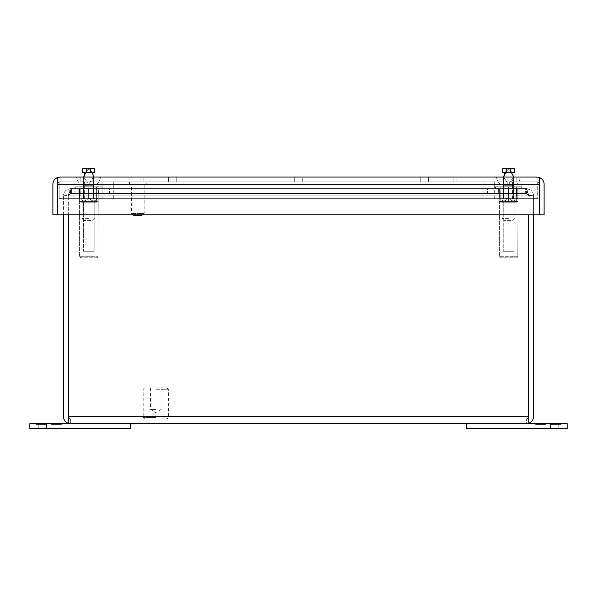 <?xml version="1.0" encoding="UTF-8"?>
<svg xmlns="http://www.w3.org/2000/svg" width="597" height="597" viewBox="0 0 597 597"><rect width="100%" height="100%" fill="white"/><g stroke="black" fill="none" stroke-linecap="round" stroke-linejoin="round"><path stroke-width="0.45" stroke-dasharray="2.98 2.24" d="M513.659 193.853L497.002 193.853L516.845 193.853L513.659 193.853L513.659 196.04L517.815 196.04L517.815 193.853L497.002 193.853L499.085 193.853L499.085 196.04L497.002 196.04L519.897 196.04L517.815 196.04L517.815 193.853L513.659 193.853L513.659 196.04L519.897 196.04L497.002 196.04L516.845 196.04L500.055 196.04L503.241 196.04L503.241 193.853L500.055 193.853L513.659 193.853M508.45 198.555L502.07 198.555L508.45 198.555M508.45 218.405L502.07 218.405L508.45 218.405M512.845 220.383L514.83 218.405L514.83 198.555L514.83 218.405L512.845 220.383L504.055 220.383L512.845 220.383M508.45 177.063L496.465 177.063L508.45 177.063M513.248 177.063L508.45 184.458L504.853 185.271L512.047 185.271L508.45 184.458L504.853 185.271L512.047 185.271L504.853 185.271C500.182 185.115 497.383 182.383 496.465 177.063C497.383 182.383 500.182 185.115 504.853 185.271L512.047 185.271C516.718 185.115 519.517 182.383 520.435 177.063C519.517 182.383 516.718 185.115 512.047 185.271L508.45 184.458L503.652 177.063L508.45 184.458L510.525 183.063C513.651 179.734 514.069 176.093 511.786 172.137L508.45 169.287L510.301 170.481L510.301 172.533L514.33 172.533L514.33 168.817L514.33 172.533L510.301 172.533L510.301 168.503L514.33 168.817L510.301 168.503L510.301 172.533L506.607 172.533L506.607 168.503L506.607 172.533L510.301 172.533L510.301 168.503L510.301 172.533L506.607 172.533L506.607 168.503L502.577 168.817L506.607 168.503L506.607 172.533L502.577 172.533L502.577 168.817L502.577 172.533L506.607 172.533L506.607 168.503L506.607 172.533L504.861 172.533L508.45 169.287L506.607 170.481M512.039 172.533L510.301 172.533L510.301 168.503L514.33 168.817L514.33 172.533L510.301 172.533L510.301 168.503L512.569 168.503L510.301 168.503L508.45 169.287M79.58 201.443L98.05 201.443L79.58 201.443L79.416 201.04L79.58 201.443L98.05 201.443L79.58 201.443L79.58 256.747L79.58 201.443M79.416 197.816L79.416 197.816C79.416 201.868 79.416 201.868 79.416 197.816C79.416 201.868 79.416 201.868 79.416 197.816L79.416 188.615L79.61 197.816C82.595 201.868 85.595 201.868 88.625 197.816L89.013 197.816L88.625 197.816C85.64 201.868 82.64 201.868 79.61 197.816L79.61 188.615L79.416 197.816C79.416 201.868 79.416 201.868 79.416 197.816C79.416 201.868 79.416 201.868 79.416 197.816L79.416 188.615L88.625 188.615L79.416 188.615L79.416 197.816M89.013 197.816C91.998 201.868 94.998 201.868 98.027 197.816L98.027 197.816C95.042 201.868 92.042 201.868 89.013 197.816L89.013 188.615L89.013 197.816L88.625 197.816L88.625 188.615L88.625 197.816L89.013 197.816C91.998 201.868 94.998 201.868 98.027 197.816L98.027 188.615L89.013 188.615L98.027 188.615L98.221 197.816C98.221 201.868 98.221 201.868 98.221 197.816C98.221 201.868 98.221 201.868 98.221 197.816L98.221 188.615L98.027 197.816C95.042 201.868 92.042 201.868 89.013 197.816L89.013 188.615L88.625 188.615L89.013 188.615L89.013 197.816M97.005 257.792L98.05 256.747L79.58 256.747L98.05 256.747L79.58 256.747L98.05 256.747L98.221 201.04L98.05 256.747L97.005 257.792L80.632 257.792L97.005 257.792M75.722 188.615L101.915 188.615L75.722 188.615L75.722 186.801L101.915 186.801L75.722 186.801L101.915 186.801L75.722 186.801L75.722 188.615L101.915 188.615L75.722 188.615M98.027 188.615L89.013 188.615L98.027 188.615L98.027 197.816L98.221 188.615L98.221 197.816C98.221 201.868 98.221 201.868 98.221 197.816C98.221 201.868 98.221 201.868 98.221 197.816L98.027 188.615M88.819 186.801L96.61 186.801L88.819 186.801L88.819 202.219L81.028 202.219L81.028 186.801L81.028 202.219L96.61 202.219L81.028 202.219L81.028 186.801L88.819 186.801L88.819 202.219L96.61 202.219L88.819 202.219L88.819 186.801L81.028 186.801L81.028 202.219L88.819 202.219L88.819 186.801L96.61 186.801L96.61 202.219L96.61 186.801L88.819 186.801M94.154 202.219L83.476 202.219L94.154 202.219L94.154 251.277L83.476 251.277L94.154 251.277L83.476 251.277L94.154 251.277L94.154 202.219L83.476 202.219L94.154 202.219M499.346 201.443L517.815 201.443L499.346 201.443L499.182 201.04L499.346 201.443L517.815 201.443L499.346 201.443L499.346 256.747L499.353 201.443M499.182 197.816L499.182 197.816C499.182 201.868 499.182 201.868 499.182 197.816C499.182 201.868 499.182 201.868 499.182 197.816L499.182 188.615L499.376 197.816C502.361 201.868 505.361 201.868 508.39 197.816L508.778 197.816L508.39 197.816C505.405 201.868 502.405 201.868 499.376 197.816L499.376 188.615L499.182 197.816C499.182 201.868 499.182 201.868 499.182 197.816C499.182 201.868 499.182 201.868 499.182 197.816L499.182 188.615L508.39 188.615L499.182 188.615L499.182 197.816M508.778 197.816C511.763 201.868 514.763 201.868 517.793 197.816L517.793 197.816C514.808 201.868 511.808 201.868 508.778 197.816L508.778 188.615L508.778 197.816L508.39 197.816L508.39 188.615L508.39 197.816L508.778 197.816C511.763 201.868 514.763 201.868 517.793 197.816L517.793 188.615L508.778 188.615L517.793 188.615L517.987 197.816C517.987 201.868 517.987 201.868 517.987 197.816C517.987 201.868 517.987 201.868 517.987 197.816L517.987 188.615L517.793 197.816C514.808 201.868 511.808 201.868 508.778 197.816L508.778 188.615L508.39 188.615L508.778 188.615L508.778 197.816M516.771 257.792L517.815 256.747L499.346 256.747L517.815 256.747L499.346 256.747L517.815 256.747L517.987 201.04L517.815 256.747L516.771 257.792L500.398 257.792L516.771 257.792M495.488 188.615L521.681 188.615L495.488 188.615L495.488 186.801L521.681 186.801L495.488 186.801L521.681 186.801L495.488 186.801L495.488 188.615L521.681 188.615L495.488 188.615M517.793 188.615L508.778 188.615L517.793 188.615L517.793 197.816L517.987 188.615L517.987 197.816C517.987 201.868 517.987 201.868 517.987 197.816C517.987 201.868 517.987 201.868 517.987 197.816L517.793 188.615M508.584 186.801L516.375 186.801L508.584 186.801L508.584 202.219L500.793 202.219L500.793 186.801L500.793 202.219L516.375 202.219L500.793 202.219L500.793 186.801L508.584 186.801L508.584 202.219L516.375 202.219L508.584 202.219L508.584 186.801L500.793 186.801L500.793 202.219L508.584 202.219L508.584 186.801L516.375 186.801L516.375 202.219L516.375 186.801L508.584 186.801M513.92 202.219L503.249 202.219L513.92 202.219L513.92 251.277L503.249 251.277L513.92 251.277L503.249 251.277L513.92 251.277L513.92 202.219L503.249 202.219L513.92 202.219M499.376 197.816C502.361 201.868 505.361 201.868 508.39 197.816C505.405 201.868 502.405 201.868 499.376 197.816L499.376 188.615L499.376 197.816M508.39 197.816L508.39 188.615L499.376 188.615L508.39 188.615L508.39 197.816M508.778 188.615L508.39 188.615L508.778 188.615M516.375 186.801L516.375 202.219L516.375 186.801M516.845 181.898L500.055 181.898L516.845 181.898L500.055 181.898L516.845 181.898L516.845 177.063L500.055 177.063L516.845 177.063L500.055 177.063L516.845 177.063L516.845 181.898M96.945 181.898L80.155 181.898L96.945 181.898L80.155 181.898L96.945 181.898L96.945 177.063L80.155 177.063L96.945 177.063L80.155 177.063L96.945 177.063L96.945 181.898M57.722 177.481A7.254 7.254 0 0 0 52.887 184.316L52.887 214.808L57.722 214.808L57.722 177.481L60.14 177.063L60.14 181.898C58.715 182.055 57.924 182.861 57.775 184.316C57.924 182.861 58.715 182.055 60.14 181.898C58.685 182.055 57.879 182.861 57.722 184.316C57.879 182.861 58.685 182.055 60.14 181.898L60.14 177.063L536.86 177.063L536.86 181.898L60.14 181.898L536.86 181.898C538.315 182.055 539.121 182.861 539.278 184.316C539.121 182.861 538.315 182.055 536.86 181.898C538.285 182.055 539.076 182.861 539.225 184.316C539.076 182.861 538.285 182.055 536.86 181.898L536.86 177.063L539.278 177.481L539.278 214.808L544.113 214.808L544.113 184.316A7.254 7.254 0 0 0 539.278 177.481M176.772 181.898L140.064 181.898L205.077 181.898L176.772 181.898L176.772 177.063L176.772 181.898L176.772 177.063L202.025 177.063L202.025 181.898L202.025 177.063L176.772 177.063L176.772 181.898M302.701 181.898L265.993 181.898L331.007 181.898L302.701 181.898L302.701 177.063L302.701 181.898M428.631 181.898L391.923 181.898L456.936 181.898L428.631 181.898L428.631 177.063L428.631 181.898L428.631 177.063L453.884 177.063L453.884 181.898L453.884 177.063L428.631 177.063L428.631 181.898M168.376 177.063L176.772 177.063L168.376 177.063L168.376 181.898L168.376 177.063L143.116 177.063L143.116 181.898L143.116 177.063L168.376 177.063L168.376 181.898L168.376 177.063M205.077 177.063L205.077 181.898L205.077 177.063L202.025 177.063L205.077 177.063M140.064 177.063L140.064 181.898L140.064 177.063L143.116 177.063L140.064 177.063M327.954 177.063L331.007 177.063L331.007 181.898L331.007 177.063L327.954 177.063L327.954 181.898L327.954 177.063L294.306 177.063L294.306 181.898L294.306 177.063L294.306 181.898L294.306 177.063L269.046 177.063L269.046 181.898L269.046 177.063L265.993 177.063L265.993 181.898L265.993 177.063M420.236 177.063L428.631 177.063L420.236 177.063L420.236 181.898L420.236 177.063L394.975 177.063L394.975 181.898L394.975 177.063L420.236 177.063L420.236 181.898L420.236 177.063M456.936 177.063L456.936 181.898L456.936 177.063L453.884 177.063L456.936 177.063M391.923 177.063L391.923 181.898L391.923 177.063L394.975 177.063L391.923 177.063M536.86 177.063L539.225 177.481L539.225 214.808L57.775 214.808L57.775 184.316L57.775 214.808L539.225 214.808L539.225 184.316L539.225 214.808L57.775 214.808L57.775 177.481L57.775 184.316L539.225 184.316L57.775 184.316L57.775 177.481L60.14 177.063M539.225 184.316L539.225 177.481L539.225 184.316L57.775 184.316M144.161 183.98L131.534 183.98L144.161 183.98L144.161 213.465L131.534 213.465L144.161 213.465L142.146 215.48L133.549 215.48L142.146 215.48M146.243 183.98L129.452 183.98L146.243 183.98L146.243 181.898L129.452 181.898L146.243 181.898M46.641 423.683L29.85 423.683L29.85 428.519L130.594 428.519L130.594 423.683L38.245 423.683L55.036 423.683L38.245 423.683L55.036 423.683L46.641 423.683L46.641 428.519L55.036 428.519L46.641 428.519M46.253 423.683L35.895 423.683L46.253 423.683L41.074 423.683L46.253 423.683L41.074 423.683L46.253 423.683L46.253 424.355L46.253 423.683L46.253 424.355L41.074 424.355L41.074 423.683L41.074 424.355L46.253 424.355L46.253 423.683L46.253 424.355L41.074 424.355L41.074 423.683L41.074 424.355L46.253 424.355L46.253 423.683M39.693 423.683L35.895 423.683L39.693 423.683L39.693 424.355L35.895 424.355L35.895 423.683L35.895 424.355L46.253 424.355L35.895 424.355L35.895 423.683L35.895 424.355L39.693 424.355M51.029 423.683L61.387 423.683L51.029 423.683L56.208 423.683L51.029 423.683L56.208 423.683L51.029 423.683L51.029 424.355L51.029 423.683L51.029 424.355L56.208 424.355L56.208 423.683L56.208 424.355L51.029 424.355L51.029 423.683L51.029 424.355L56.208 424.355L56.208 423.683L56.208 424.355L51.029 424.355L51.029 423.683M57.596 423.683L61.387 423.683L57.596 423.683L57.596 424.355L61.387 424.355L61.387 423.683L61.387 424.355L51.029 424.355L61.387 424.355L61.387 423.683L61.387 424.355L57.596 424.355M466.406 428.519L567.15 428.519L567.15 423.683L466.406 423.683L466.406 428.519M550.359 428.519L541.964 428.519L558.755 428.519L541.964 428.519L558.755 428.519L550.359 428.519L550.359 423.683M550.747 423.683L561.105 423.683L550.747 423.683L555.926 423.683L550.747 423.683L555.926 423.683L550.747 423.683L550.747 424.355L550.747 423.683L550.747 424.355L555.926 424.355L555.926 423.683L555.926 424.355L550.747 424.355L550.747 423.683L550.747 424.355L555.926 424.355L555.926 423.683L555.926 424.355L550.747 424.355L550.747 423.683M557.307 423.683L561.105 423.683L557.307 423.683L557.307 424.355L561.105 424.355L561.105 423.683L561.105 424.355L550.747 424.355L561.105 424.355L561.105 423.683L561.105 424.355L557.307 424.355M545.971 423.683L535.613 423.683L545.971 423.683L540.792 423.683L545.971 423.683L540.792 423.683L545.971 423.683L545.971 424.355L545.971 423.683L545.971 424.355L540.792 424.355L540.792 423.683L540.792 424.355L545.971 424.355L545.971 423.683L545.971 424.355L540.792 424.355L540.792 423.683L540.792 424.355L545.971 424.355L545.971 423.683M539.404 423.683L535.613 423.683L539.404 423.683L539.404 424.355L535.613 424.355L535.613 423.683L535.613 424.355L545.971 424.355L535.613 424.355L535.613 423.683L535.613 424.355L539.404 424.355M528.733 214.808L528.733 416.43C528.576 417.893 527.77 418.698 526.315 418.848L526.315 423.683L528.733 423.273L528.733 416.43C528.576 417.893 527.77 418.698 526.315 418.848L70.685 418.848L526.315 418.848L526.315 423.683L528.681 423.273L528.681 416.43C528.532 417.893 527.741 418.698 526.315 418.848C527.741 418.698 528.532 417.893 528.681 416.43L528.681 214.808M68.319 214.808L68.319 416.43L68.319 195.182L68.319 195.868L528.681 195.868L528.681 195.182L528.681 195.868L68.319 195.868L528.681 195.868L68.319 195.868L68.319 416.43C68.468 417.893 69.259 418.698 70.685 418.848C69.259 418.698 68.468 417.893 68.319 416.43L528.681 416.43M528.681 195.182L528.681 195.868L526.778 193.562L525.621 193.45L70.222 193.562L525.621 193.45L525.621 188.615L526.778 188.936L528.681 195.644L526.778 193.562L526.778 188.936L525.621 188.615L80.916 188.615L80.916 193.45L516.084 193.45L516.084 188.615L525.621 188.615L71.379 188.615L525.621 188.615L525.621 193.45L71.379 193.45L80.916 193.45L80.916 188.615L71.379 188.615L71.379 193.45L71.379 188.615L70.222 188.936L70.222 193.562L68.319 195.644L70.222 193.562L70.222 188.936L71.379 188.615L516.084 188.615L516.084 193.45L526.778 193.562L526.778 188.936L528.681 195.182M526.315 423.683L70.685 423.683L68.319 423.273L68.319 416.43M70.685 423.683L70.685 418.848L70.685 423.683L68.267 423.273L68.267 416.43C68.424 417.893 69.23 418.698 70.685 418.848C69.23 418.698 68.424 417.893 68.267 416.43L68.267 214.808M68.319 195.182L70.222 188.936L68.319 195.182M528.733 423.273A7.254 7.254 0 0 0 533.569 416.43L533.569 195.868A7.254 7.254 0 0 0 533.539 195.182L528.726 195.644A2.418 2.418 0 0 1 528.733 195.868A2.418 2.418 0 0 0 528.726 195.644L533.539 195.182A7.254 7.254 0 0 1 533.569 195.868L533.569 214.808M63.431 214.808L63.431 195.868A7.254 7.254 0 0 1 63.461 195.182A7.254 7.254 0 0 0 63.431 195.868L63.431 416.43A7.254 7.254 0 0 0 68.267 423.273M63.461 195.182L68.274 195.644A2.418 2.418 0 0 0 68.267 195.868A2.418 2.418 0 0 1 68.274 195.644L69.976 193.562L68.558 188.936C65.603 189.988 63.909 192.07 63.461 195.182L68.274 195.644L69.976 193.562L70.685 193.45L69.976 193.562L68.558 188.936L70.685 188.615L68.558 188.936C65.595 189.995 63.901 192.077 63.461 195.182M533.539 195.182C533.099 192.077 531.405 189.995 528.442 188.936L527.024 193.562L528.726 195.644L527.024 193.562L516.815 193.45L526.315 193.45L526.315 188.615L528.442 188.936C531.397 189.988 533.091 192.07 533.539 195.182M527.024 193.562L526.315 193.45L526.315 188.615L516.815 188.615L528.442 188.936L527.024 193.562M70.685 193.45L70.685 188.615L80.185 188.615L70.685 188.615L70.685 193.45L80.185 193.45L70.685 193.45M98.356 193.45L78.879 193.45L98.356 193.45L78.879 193.45L98.356 193.45L98.356 188.615L78.879 188.615L98.356 188.615L78.879 188.615L98.356 188.615L98.356 193.45M109.602 193.45L80.185 193.45L109.602 193.45L109.602 188.615L80.185 188.615L109.602 188.615L109.602 193.45M498.644 193.45L518.121 193.45L498.644 193.45L498.644 188.615L518.121 188.615L498.644 188.615L498.644 193.45M487.391 193.45L516.815 193.45L487.391 193.45L487.391 188.615L516.815 188.615L487.391 188.615L487.391 193.45M518.121 193.45L508.383 193.45L518.121 193.45L518.121 188.615L508.383 188.615L518.121 188.615L518.121 193.45M516.815 193.45L516.815 188.615L516.815 193.45M80.185 188.615L80.185 193.45L80.185 188.615M88.617 188.615L88.617 193.45L88.617 188.615L88.617 193.45L88.617 188.615L79.61 188.615L79.61 197.816C82.595 201.868 85.595 201.868 88.625 197.816C85.64 201.868 82.64 201.868 79.61 197.816L79.61 188.615L88.625 188.615L88.625 197.816L88.625 188.615L89.013 188.615L88.625 188.615M78.879 193.45L78.879 188.615L78.879 193.45M508.383 188.615L508.383 193.45L508.383 188.615M155.78 389.296L168.369 389.296L155.78 389.296M155.78 417.504L143.19 417.504L155.78 417.504M155.78 387.953L167.026 387.953L155.78 387.953M155.78 418.848L167.033 418.848L155.78 418.848M155.78 409.445L150.534 409.445L155.78 409.445M96.61 186.801L96.61 202.219L96.61 186.801M88.55 198.689L102.184 198.689L88.55 198.689M508.316 198.689L494.682 198.689L508.316 198.689M113.736 198.689L512.517 198.689L84.356 198.689L113.736 198.689L113.736 181.898L483.13 181.898L483.13 198.689L483.13 181.898L84.356 181.898L113.736 181.898L113.736 198.689M59.17 198.689L537.703 198.689L59.17 198.689L59.17 181.898L59.17 198.689M88.55 181.898L102.184 181.898L88.55 181.898M508.316 181.898L521.95 181.898L508.316 181.898M84.356 198.689L84.356 181.898L84.356 198.689M483.13 198.689L483.13 181.898L512.517 181.898L483.13 181.898L483.13 198.689M512.517 198.689L512.517 181.898L512.517 198.689M537.703 181.898L537.703 198.689L537.703 181.898L59.17 181.898L537.703 181.898M499.085 193.853L503.241 193.853L503.241 196.04L499.085 196.04L499.085 193.853M504.331 168.503L506.607 168.503L504.331 168.503L506.607 168.503L506.607 172.533L502.577 172.533L502.577 168.817L504.331 168.503M93.759 193.853L77.095 193.853L96.945 193.853L93.759 193.853L93.759 196.04L97.915 196.04L97.915 193.853L77.095 193.853L79.185 193.853L79.185 196.04L77.095 196.04L99.998 196.04L97.915 196.04L97.915 193.853L93.759 193.853L93.759 196.04L99.998 196.04L77.095 196.04L96.945 196.04L80.155 196.04L83.341 196.04L83.341 193.853L80.155 193.853L93.759 193.853M88.55 198.555L94.93 198.555L88.55 198.555M88.55 218.405L82.17 218.405L88.55 218.405M92.945 220.383L94.93 218.405L94.93 198.555L94.93 218.405L92.945 220.383L84.155 220.383L92.945 220.383M88.55 177.063L76.558 177.063L88.55 177.063M94.423 168.794L92.147 168.481L88.55 169.287L90.393 168.503L92.669 168.503L90.393 168.503L90.393 172.533L94.423 172.533L94.423 168.817L94.423 172.533L90.393 172.533L90.393 168.503L94.423 168.817L90.393 168.503L94.423 168.817L94.423 172.533L90.393 172.533L90.393 168.503L90.393 172.533L90.393 168.503L90.393 172.533L82.67 172.533L86.699 172.533L82.67 172.533L82.67 168.817L84.431 168.503L86.699 168.503L82.677 168.817L82.67 172.533L82.67 168.817L84.431 168.503L86.707 168.503L86.699 172.533L92.139 172.533L88.55 169.287L90.393 170.481L90.393 172.533L86.699 172.533L86.699 168.503L86.699 172.533L84.961 172.533L88.55 169.287L86.707 170.481M79.185 193.853L83.341 193.853L83.341 196.04L79.185 196.04L79.185 193.853M86.699 168.503L86.699 172.533L86.699 168.503L84.431 168.503L86.707 168.503L84.431 168.503L86.699 168.503L86.699 172.533L86.699 168.503M497.002 193.853L497.002 196.04L497.002 193.853M519.897 193.853L519.897 196.04L519.897 193.853M500.055 193.853L500.055 196.04L500.055 193.853M516.845 193.853L516.845 196.04L516.845 193.853M502.07 218.405L502.07 198.555L502.07 218.405L504.055 220.383L502.07 218.405M513.42 198.555L513.42 177.063L513.42 198.555M503.48 198.555L503.48 177.063L503.48 198.555M508.45 168.481L504.853 168.481L508.45 168.481M79.58 256.747L80.632 257.792L79.58 256.747M101.915 188.615L101.915 186.801L101.915 188.615M83.476 202.219L83.476 251.277L83.476 202.219M499.346 256.747L500.398 257.792L499.353 256.747M521.681 188.615L521.681 186.801L521.681 188.615M503.249 202.219L503.249 251.277L503.249 202.219M500.055 181.898L500.055 177.063L500.055 181.898M80.155 181.898L80.155 177.063L80.155 181.898M133.549 215.48L131.534 213.465L131.534 183.98M129.452 183.98L129.452 181.898M55.036 428.519L55.036 423.683L55.036 428.519M38.245 428.519L38.245 423.683L38.245 428.519M558.755 428.519L558.755 423.683L558.755 428.519M541.964 428.519L541.964 423.683L541.964 428.519M144.534 387.953L143.19 389.296L143.183 417.504M167.026 387.953L168.369 389.296L168.369 417.504L167.033 418.848M144.526 418.848L143.19 417.504M150.534 387.953L150.534 409.445L155.78 412.602L161.026 409.445L161.026 387.953M102.184 198.689L102.184 181.898L102.184 198.689M74.916 198.689L74.916 181.898L74.916 198.689M521.95 198.689L521.95 181.898L521.95 198.689M494.682 198.689L494.682 181.898L494.682 198.689M77.095 193.853L77.095 196.04L77.095 193.853M99.998 193.853L99.998 196.04L99.998 193.853M80.155 193.853L80.155 196.04L80.155 193.853M96.945 193.853L96.945 196.04L96.945 193.853M82.17 218.405L82.17 198.555L82.17 218.405L84.155 220.383L82.17 218.405M93.52 198.555L93.52 177.063L93.52 198.555M83.58 198.555L83.58 177.063L83.58 198.555M93.095 174.817L92.938 179.473L88.55 184.458L84.953 185.271L92.147 185.271L88.55 184.458L83.752 177.063L88.55 184.458L84.953 185.271L92.147 185.271L84.953 185.271C80.282 185.115 77.483 182.383 76.558 177.063C77.483 182.383 80.282 185.115 84.953 185.271L92.147 185.271C96.818 185.115 99.617 182.383 100.535 177.063C99.617 182.383 96.818 185.115 92.147 185.271L88.55 184.458L93.348 177.063M88.55 168.481L92.147 168.481L88.55 168.481"/><path stroke-width="0.9" d="M512.039 172.533L514.33 172.533L514.33 168.817L510.301 168.503L510.301 172.533L506.607 172.533L506.607 168.503L502.577 168.817L502.577 172.533L504.861 172.533L503.652 177.063L506.607 170.481M60.14 177.063L57.775 177.481L57.775 184.316L539.225 184.316L539.225 177.481L536.86 177.063L60.14 177.063L57.722 177.481L57.775 183.816M539.225 183.816L539.278 214.808L544.113 214.808L544.113 184.316A7.254 7.254 0 0 0 539.278 177.481L539.278 184.316M265.993 177.063L327.954 177.063M57.722 184.316L57.722 214.808L52.887 214.808L52.887 184.316A7.254 7.254 0 0 1 57.722 177.481M536.86 177.063L539.278 177.481M539.225 184.316L539.225 214.808L57.775 214.808L57.775 184.316M130.594 428.519L29.85 428.519L29.85 423.683L130.594 423.683L130.594 428.519M550.359 423.683L567.15 423.683L567.15 428.519L466.406 428.519L466.406 423.683L550.359 423.683L550.359 428.519M70.685 423.683L526.315 423.683L528.681 423.273L528.681 416.43L68.319 416.43L68.319 423.273L70.685 423.683L68.267 423.273A7.254 7.254 0 0 1 63.431 416.43L63.431 214.808M68.319 416.937L68.267 214.808M533.569 214.808L533.569 416.43A7.254 7.254 0 0 1 528.733 423.273L528.681 416.937M528.733 423.273L526.315 423.683M68.267 423.273L68.267 416.43M528.733 416.43L528.733 214.808M68.319 416.43L68.319 214.808M528.681 214.808L528.681 416.43M512.047 168.481L502.577 168.794L514.323 168.794L510.301 168.66L510.301 170.481L513.196 175.921L513.248 177.063M93.095 174.817L92.139 172.533L94.423 172.533L94.423 168.817L90.393 168.503L90.393 172.533L86.699 172.533L86.699 168.503L82.677 168.817L82.67 172.533L84.961 172.533L83.752 177.063L86.707 170.481M94.423 168.794L90.393 168.66L90.393 170.481L93.072 174.742L93.348 177.063M46.641 428.519L46.641 423.683M88.55 168.481L82.677 168.794L88.55 168.481"/></g></svg>
